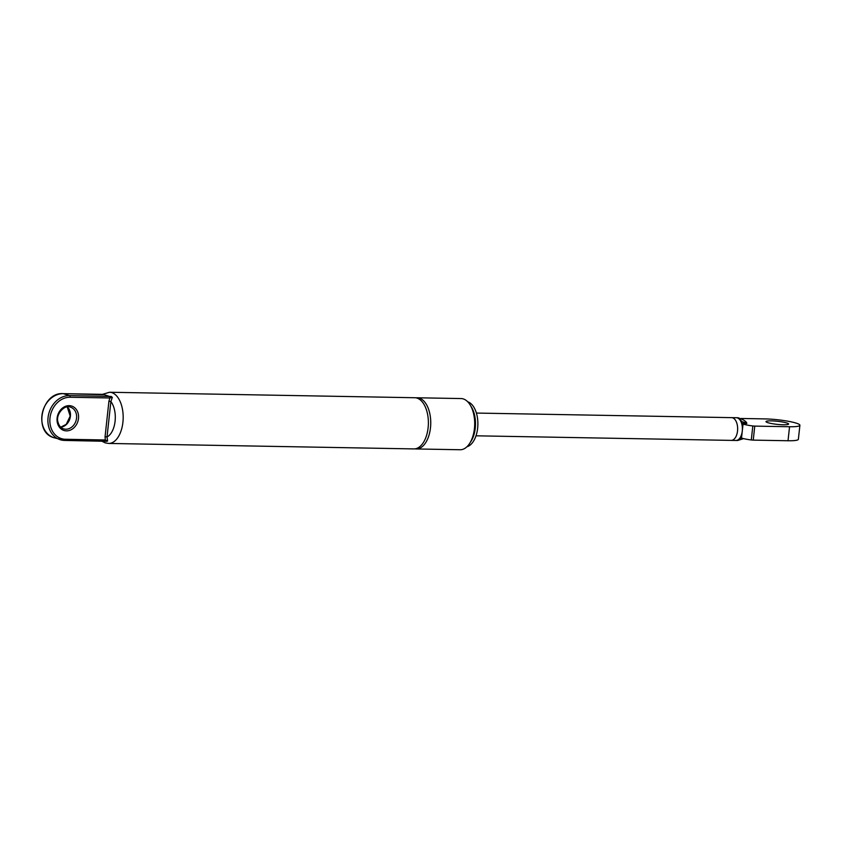 <?xml version="1.0" encoding="UTF-8"?>
<svg xmlns="http://www.w3.org/2000/svg" width="842" height="842" viewBox="0 0 842 842"><rect width="100%" height="100%" fill="white"/><g stroke="black" fill="none" stroke-linecap="round" stroke-linejoin="round"><path stroke-width="1.26" d="M105.071 436.682L105.303 439.977L65.529 439.271A21.324 17.577 -72.3 0 1 49.994 417.937A21.324 17.577 -72.3 0 1 70.096 397.256L109.86 397.971L108.923 401.245L105.071 436.682L107.029 436.945L110.881 401.518L112.354 397.319L103.503 394.488M111.397 396.477L69.476 395.603L63.339 393.646A1.421 0.779 -89 0 0 63.213 393.624C41.447 391.888 32.88 432.378 53.993 437.724A22.755 18.756 -72.3 0 1 42.342 413.012A22.755 18.756 -72.3 0 1 63.339 393.646L103.113 394.361A1.421 0.779 -89 0 0 102.987 394.34L102.987 394.34A1.421 0.779 -89 0 0 102.861 394.361M64.866 440.429L104.376 441.134A1.421 0.779 -89 0 0 104.503 441.155A1.421 0.779 -89 0 0 105.303 439.977L107.597 441.071L106.524 441.292L107.597 441.071L107.029 436.945A19.903 10.946 91 0 0 115.091 421.189A19.903 10.946 91 0 0 110.881 401.518L108.923 401.245M109.249 396.319A1.421 0.779 91 0 1 109.86 397.971L112.354 397.319M106.734 441.324L64.739 440.44A1.421 0.779 -89 0 0 65.529 439.271M109.565 392.256L414.769 397.729A25.597 14.072 91 0 1 428.378 423.579A25.597 14.072 91 0 1 413.843 448.912L108.639 443.439A25.597 14.072 -89 0 0 123.174 418.095A25.597 14.072 -89 0 0 109.565 392.256L102.556 394.33M415.948 397.845A25.597 14.072 91 0 1 417.137 397.771A25.597 14.072 91 0 1 430.746 423.621A25.597 14.072 91 0 1 416.222 448.954A25.597 14.072 91 0 1 415.032 448.839M417.137 397.771L461.079 398.561A25.597 14.072 91 0 1 474.688 424.41A25.597 14.072 91 0 1 460.164 449.744L416.222 448.954M467.773 401.823A22.755 12.504 91 0 1 477.877 424.463A22.755 12.504 91 0 1 466.963 446.734M731.456 417.643A11.378 6.252 91 0 1 731.593 417.643L736.35 417.727A11.378 6.252 91 0 1 741.697 423.631A11.378 6.252 91 0 1 742.307 430.809L742.255 431.304A11.378 6.252 91 0 1 740.171 437.63A11.378 6.252 91 0 1 735.94 440.471L731.193 440.387A11.378 6.252 91 0 1 731.045 440.387M731.593 417.643A11.378 6.252 91 0 1 737.645 429.125A11.378 6.252 91 0 1 731.193 440.387A11.378 6.252 -89 0 0 737.529 430.978A11.378 6.252 -89 0 0 731.593 417.643L476.404 413.064M743.244 421.979L746.328 422.958C747.486 423.41 746.77 423.642 744.181 423.673L741.697 423.621L743.044 424.052A14.219 1.926 6.2 0 0 752.811 425.968L751.296 439.966A14.219 1.926 -173.8 0 1 741.518 438.061L740.171 437.63M742.107 438.24L737.645 440.503L743.549 438.619M751.296 439.966L753.243 440.124L754.769 426.115L752.811 425.968M754.769 426.115L789.554 426.736A22.755 3.084 6.2 0 0 799.9 425.284A22.755 3.084 6.2 0 0 788.249 421.274A22.755 3.084 6.2 0 0 765.01 418.906L741.307 418.474M786.786 422.989A11.378 1.547 -173.8 0 1 788.596 424.052A11.378 1.547 -173.8 0 1 777.113 424.357A11.378 1.547 -173.8 0 1 765.978 421.589A11.378 1.547 -173.8 0 1 774.166 421A11.378 1.547 -173.8 0 1 786.786 422.989M799.9 425.284L798.374 439.282A22.755 3.084 -173.8 0 1 788.028 440.745L753.243 440.124M736.487 417.727L738.055 417.758L744.181 423.673M60.782 427.21A11.378 9.378 107.7 0 0 70.412 416.232A11.378 9.378 107.7 0 0 67.265 406.897M76.548 418.19A11.378 9.378 -72.3 0 1 63.582 428.852C60.74 427.989 58.845 425.599 57.888 421.684C55.625 414.064 64.908 404.16 70.507 407.181A11.378 9.378 -72.3 0 1 76.548 418.19M78.495 418.453A12.798 10.546 107.7 0 0 63.655 407.244A12.798 10.546 107.7 0 0 61.277 429.083A12.798 10.546 107.7 0 0 78.495 418.453M103.113 394.361L104.503 394.277M70.096 397.256A1.421 0.779 91 0 0 69.476 395.603A22.755 18.756 107.7 0 0 48.478 414.969A22.755 18.756 107.7 0 0 60.129 439.692A22.755 18.756 107.7 0 0 64.613 440.419A1.421 0.779 -89 0 0 64.739 440.44L53.993 437.724M104.376 441.134L106.524 441.292M470.225 442.46A22.755 12.504 -89 0 0 470.878 406.212M743.044 424.052L742.307 430.809M742.255 431.304L741.518 438.061M789.554 426.736L788.028 440.745M67.213 406.897L70.181 416.095L66.244 424.347L60.74 427.168M63.213 393.624L103.419 394.73M101.714 441.103L105.239 442.871L108.639 443.439M736.076 440.471L737.645 440.503M475.993 435.809L731.193 440.387M738.045 417.758C743.37 419.558 746.286 421.368 746.78 423.179"/></g></svg>

